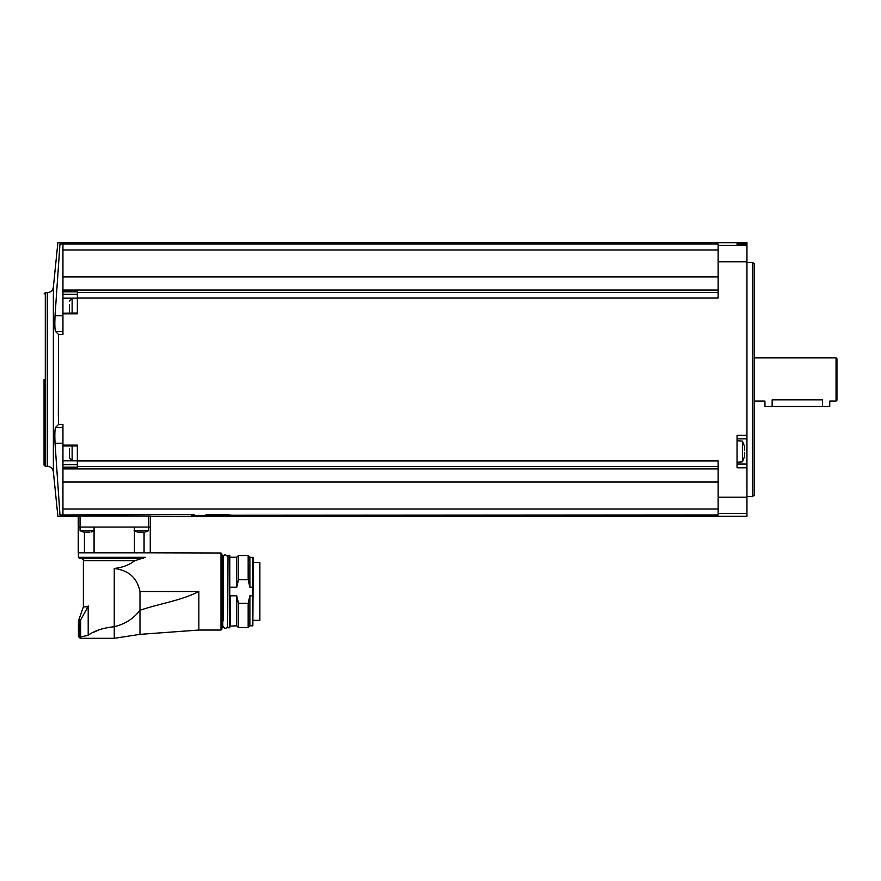 <?xml version="1.0" encoding="UTF-8"?>
<svg xmlns="http://www.w3.org/2000/svg" width="881" height="881" viewBox="0 0 881 881"><rect width="100%" height="100%" fill="white"/><g stroke="black" fill="none" stroke-linecap="round" stroke-linejoin="round"><path stroke-width="1.32" d="M83.497 532.069L80.05 530.725L80.05 527.08L78.255 527.08L78.255 552.816L150.255 552.816L150.255 527.08L80.05 527.08L80.05 516.013L78.255 516.046L150.255 516.046L150.255 527.08L150.255 516.277L746.945 516.277L746.945 242.682L57.871 242.682L53.378 287.173L53.378 471.787L57.871 516.277L78.255 516.277L78.255 527.08L78.255 516.046M231.251 515.231L718.147 514.945L718.147 513.469L746.945 513.469M206.055 514.482L229.027 514.945C245.678 515.958 177.246 515.958 193.875 514.945L191.651 515.231M55.129 429.19L55.569 427.417C54.831 429.19 54.655 434.476 55.029 443.253L59.974 514.967C57.21 516.718 57.21 516.718 59.974 514.967C57.21 516.718 57.21 516.718 59.974 514.967L194.117 514.482M62.947 514.945L62.947 508.987L718.147 508.987M62.947 427.417L55.569 427.417L58.564 424.488L62.947 424.488L62.947 468.912L718.147 468.912M62.947 508.987L62.947 468.912M77.352 298.053L77.352 291.82L62.947 291.82L62.947 244.015L718.147 244.015L718.147 298.053L77.352 298.053L77.352 313.834L62.947 313.834L62.947 334.472L58.564 334.472L58.344 416.25M58.564 424.488L58.564 334.472L55.569 331.542C54.831 329.758 54.655 324.472 55.029 315.706L59.974 243.993L62.947 244.015M718.147 466.534L77.352 466.534L77.352 445.125L62.947 445.125M77.352 460.906L718.147 460.906L718.147 513.469M746.945 435.357L737.045 435.357L737.045 467.811L746.945 467.811M62.947 291.82L62.947 313.834M62.947 313.184L77.352 313.008L77.352 307.48M77.352 292.437L718.147 292.437M62.947 290.047L718.147 290.047M737.045 243.31L737.045 244.257L746.945 244.257L737.045 244.257L737.045 243.31L746.945 243.31M59.974 243.993C57.21 242.242 57.21 242.242 59.974 243.993C57.21 242.242 57.21 242.242 59.974 243.993M62.947 249.973L718.147 249.973M62.947 276.909L718.147 276.909M77.352 466.534L77.352 467.139L62.947 467.139M62.947 482.05L718.147 482.05M53.378 287.173C52.75 290.554 50.724 292.393 47.288 292.679L47.288 466.28L45.305 466.28L44.05 465.025L44.05 379.48M752.352 262.483L754.147 263.518L754.147 495.441L752.352 496.477L752.352 262.483L746.945 262.483M836.047 357.884L836.95 358.776L836.95 400.183L836.047 401.075L836.047 357.884L754.147 357.884M836.047 401.075L829.748 401.075L829.748 406.482L822.546 406.482L822.546 399.842C831.84 401.196 831.84 401.196 822.546 399.842L772.152 399.842C762.858 401.196 762.858 401.196 772.152 399.842L772.152 406.482L764.95 406.482L764.95 401.075L754.147 401.075M822.546 406.482L772.152 406.482M737.045 464.078L746.945 464.078L737.045 464.078M737.045 438.881L746.945 438.881M737.045 462.283L742.452 461.809L742.452 441.15L737.045 440.676M744.654 450.158L744.522 448.495M744.654 447.108L744.599 448.385M744.654 452.801L744.599 454.574M744.654 455.862L744.522 454.464M62.947 331.542L55.569 331.542M62.947 460.785L77.352 460.785L72.132 460.477L72.132 445.962M62.947 445.962L77.352 445.962L77.352 451.479M72.132 313.008L72.132 298.483L77.352 298.174L62.947 298.174M69.434 456.655L69.434 448.418M69.434 455.862L69.434 452.801M69.434 312.656L69.434 304.419M69.434 311.863L69.434 308.802M134.43 530.725L148.449 530.725L148.449 516.013M138.075 532.179L139.033 532.179L138.075 532.179M137.491 532.069L134.055 530.725M143.471 532.179L139 532.135M80.05 530.725L94.069 530.725M84.069 532.179L85.028 532.179L84.069 532.179M89.477 532.179L85.028 532.179M78.431 552.816L78.431 557.321L145.376 557.321C151.554 551.638 151.554 551.638 145.376 557.321L134.661 560.745C129.287 564.996 122.492 567.584 114.255 568.476C128.626 570.227 137.205 577.903 139.991 591.525L198.853 591.525L198.853 630.036L220.988 630.036L220.988 553.004L150.067 552.816M198.853 630.036L139.991 634.364L139.991 610.269C159.351 603.573 180.902 600.754 198.853 591.525M139.991 591.525L139.991 610.269C133.571 618.66 124.981 624.133 114.255 626.699L114.255 568.476M139.991 634.364L114.255 638.318L114.255 626.699C102.813 627.955 94.135 630.818 88.199 635.289L88.199 605.919L87.968 606.822L83.376 606.822L83.376 560.745L134.661 560.745M98.859 629.915L93.045 632.591M88.199 635.289L80.16 637.084L80.226 638.318L78.431 636.523L80.16 637.084M83.376 606.822L78.706 620.246L80.468 620.246L79.907 621.204L87.968 606.822M78.431 557.321L79.334 558.224L143.306 558.224M84.433 552.816L84.433 532.245M94.069 552.816L94.069 527.08M134.43 552.816L134.43 527.08M144.066 552.816L144.066 532.245M220.988 630.036L221.891 629.144L221.891 553.896L220.988 553.004M222.254 555.25L222.794 627.79L221.891 563.752M222.794 627.79L222.794 555.25M223.146 620.973L223.146 556.869C221.858 558.114 224.721 551.913 227.65 556.869M227.65 620.973L227.65 626.171C226.153 629.078 224.655 629.078 223.146 626.171M227.65 627.426L228.014 555.25L227.65 627.426M249.885 587.231L249.885 557.233L248.167 555.515L248.167 579.742L249.885 587.231L252.847 587.231L252.847 625.807L249.885 625.807L248.167 627.525L238.454 627.525L238.454 603.298L236.736 595.809L236.736 625.807L229.809 626.171L229.809 620.973L229.809 627.426L229.809 555.614L228.014 555.25M229.809 626.171L229.809 562.067M229.809 584.94L229.809 556.869M230.172 587.231L236.736 587.231L236.736 557.233L230.172 557.233M236.736 587.231L238.454 579.742L238.454 555.515L236.736 557.233M248.167 579.742L238.454 579.742M252.847 625.807L253.21 557.585L249.885 557.233M253.21 557.75L253.21 562.452L259.873 562.452L259.873 620.411L253.21 620.411L259.873 620.411M249.885 625.807L249.885 595.809L248.167 603.298L238.454 603.298M252.847 595.809L249.885 595.809M248.167 627.525L248.167 603.298M236.736 595.809L230.172 595.809L229.809 598.1M228.774 514.482L216.847 514.482M718.147 497.203L746.945 497.203M718.147 261.756L746.945 261.756M718.147 245.491L746.945 245.491M45.305 466.28L45.305 292.679L44.05 293.935M62.947 315.706L55.029 315.706M62.947 443.253L55.029 443.253M77.352 464.628L62.947 464.628M77.352 294.331L62.947 294.331M80.612 620.081L80.612 636.974M78.706 620.246L78.431 621.204L79.907 621.204L79.907 636.523M228.014 627.79L229.445 627.79L229.445 555.25M252.847 587.231L252.847 557.233M230.172 625.807L230.172 595.809M259.873 620.334L253.21 620.334M47.288 466.28C50.724 466.567 52.75 468.406 53.378 471.787M47.288 292.679L45.305 292.679M752.352 496.477L746.945 496.477M744.489 446.304L742.452 441.15M742.452 461.809L744.489 456.655M72.132 460.477L69.434 457.779M72.132 298.483L69.434 301.181M148.449 530.725L145.002 532.069M94.454 530.725L91.007 532.069M83.376 560.745C84.014 560.107 83.166 559.27 80.865 558.224M78.431 636.523L78.431 621.204M114.255 638.318L80.226 638.318M248.167 555.515L238.454 555.515M236.736 625.807L238.454 627.525"/></g></svg>
